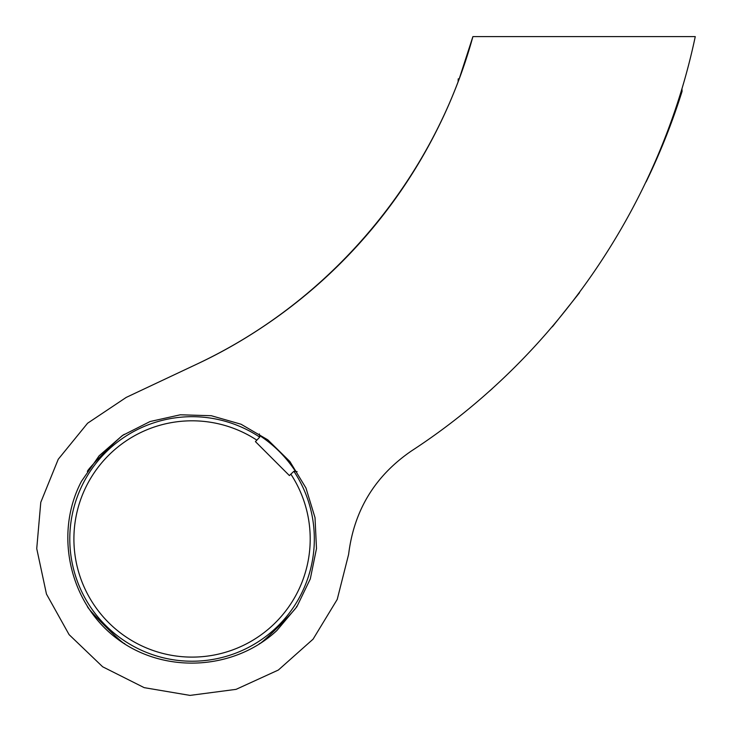 <?xml version="1.0" encoding="UTF-8"?>
<svg xmlns="http://www.w3.org/2000/svg" width="732" height="732" viewBox="0 0 732 732"><rect width="100%" height="100%" fill="white"/><g stroke="black" fill="none" stroke-linecap="round" stroke-linejoin="round"><path stroke-width="1.1" d="M579.534 292.69L552.376 326.783L579.534 292.69M459.184 78.919L472.899 36.6C433.948 179.001 330.562 301.657 196.807 364.161A513.553 513.553 0 0 0 458.076 81.865C411.585 204.997 315.977 308.3 196.807 364.161L126.233 397.403L87.593 423.224L58.249 459.257L40.782 502.326L36.737 548.616L46.464 594.064L69.101 634.644L102.663 666.788L144.195 687.65L190.009 695.4L236.088 689.352L278.352 670.036L313.086 639.155L337.214 599.444L348.615 554.389C353.977 510.506 374.885 476.047 411.329 451.022C555.561 357.17 659.825 204.987 695.263 36.6L472.899 36.6M682.068 91.363L681.968 88.618L682.068 91.363C672.305 122.445 660.31 152.64 646.091 181.948M489.735 390.915L492.416 388.509M81.453 481.336L99.076 455.853L122.418 435.503L150.069 421.531L180.301 414.797L211.264 415.712L241.038 424.231L267.802 439.831L289.899 461.535L305.967 488.015L315.016 517.643L316.489 548.579L310.295 578.93L296.817 606.819L276.879 630.527C233.718 670.823 163.19 674.181 116.388 638.167C69.311 602.518 53.967 533.601 81.453 481.336M295.527 471.463A123.534 123.534 0 0 0 259.549 435.494M458.076 81.865L458.232 78.846L459.211 78.846M259.375 433.92L259.723 437.123L255.431 441.606L289.405 475.58L290.842 474.144A118.154 118.154 0 0 1 214.778 654.902A118.154 118.154 0 0 1 76.11 516.234A118.154 118.154 0 0 1 256.868 440.17M87.447 471.591C85.726 470.53 123.617 432.639 124.696 434.351M124.696 643.565C123.626 645.285 85.745 607.395 87.447 606.316M296.661 606.316C298.382 607.386 260.5 645.276 259.421 643.565M290.842 474.144L293.898 471.289L297.119 471.646M293.898 471.289A122.262 122.262 0 0 1 215.803 658.892A122.262 122.262 0 0 1 72.12 515.209A122.262 122.262 0 0 1 259.723 437.123"/></g></svg>
